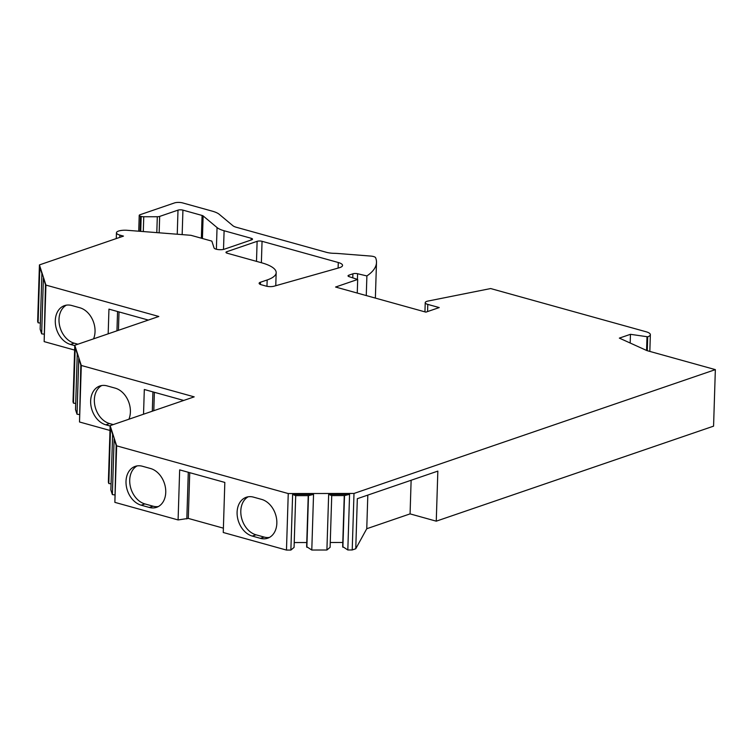<?xml version="1.0" encoding="UTF-8"?>
<svg xmlns="http://www.w3.org/2000/svg" width="753" height="753" viewBox="0 0 753 753"><rect width="100%" height="100%" fill="white"/><g stroke="black" fill="none" stroke-linecap="round" stroke-linejoin="round"><path stroke-width="1.13" d="M427.572 311.563L427.798 304.4L439.225 307.572L425.897 312.137L335.574 287.034L357.684 279.457L349.081 276.652A3.501 1.064 -178.2 0 1 348.027 275.843A3.501 1.064 -178.2 0 1 348.827 275.203L352.903 273.81A3.501 1.064 -178.2 0 1 357.59 273.734L366.89 275.937A116.847 35.523 -178.2 0 0 376.491 262.439A116.847 35.523 -178.2 0 0 375.625 257.752A5.845 1.779 -178.2 0 0 370.777 256.076L338.445 253.535A23.371 7.106 -178.2 0 0 334.05 253.319A11.681 3.549 -178.2 0 1 326.341 252.293L236.376 227.284A11.681 3.549 -178.2 0 1 232.856 225.684L219.274 214.332A23.371 7.106 1.8 0 0 212.224 211.141L182.668 202.924A5.845 1.779 1.8 0 0 174.451 202.943L140.02 214.737A3.501 1.064 1.8 0 0 139.22 215.386A3.501 1.064 1.8 0 0 140.51 216.252L141.188 216.44A3.501 1.064 1.8 0 0 143.757 216.751L157.302 216.732A3.501 1.064 1.8 0 0 159.674 216.412L178 210.134A3.501 1.064 -178.2 0 1 182.932 210.125L202.077 215.452A3.501 1.064 -178.2 0 1 203.131 215.923L217.052 227.557A23.371 7.106 1.8 0 0 224.102 230.747L251.229 238.296A3.501 1.064 -178.2 0 1 252.519 239.162A3.501 1.064 -178.2 0 1 251.718 239.812L224.375 249.177A5.845 1.779 -178.2 0 1 218.163 249.572A5.845 1.779 -178.2 0 1 214.05 247.935L211.857 241.12L190.923 235.303L127.313 230.305A9.347 2.843 -178.2 0 0 116.451 232.781A9.347 2.843 -178.2 0 0 119.868 235.105L123.473 236.103L39.429 264.905L45.933 285.095L158.827 316.476L74.782 345.279L81.296 365.469L194.189 396.859L110.145 425.652L116.649 445.842L288.248 493.554L353.995 493.45L715.35 369.629L713.571 426.151L436.26 521.17L410.074 513.885L411.129 480.254M39.429 264.905L37.65 321.418L38.083 322.773L40.351 323.075M38.083 322.773L39.834 267.146L41.904 273.574L40.154 329.193L41.65 333.843L43.909 334.144M41.65 333.843L43.401 278.215L45.472 284.634L44.154 341.617L45.933 285.095M74.632 350.089L44.154 341.617M74.782 345.279L73.013 401.801L73.446 403.147L75.705 403.457M73.446 403.147L75.196 347.519L77.258 353.948L75.516 409.576L77.013 414.216L79.272 414.517M77.013 414.216L78.754 358.588L80.825 365.007L79.517 421.991L81.296 365.469M109.994 430.462L79.517 421.991M110.145 425.652L108.366 482.174L108.799 483.52L111.068 483.831M108.799 483.52L110.55 427.902L112.621 434.321L110.87 489.949L112.366 494.589L114.635 494.9M112.366 494.589L114.117 438.961L116.188 445.39L114.87 502.364L178.094 519.937L188.288 518.412L223.387 528.164M288.248 493.554L286.469 550.076L223.255 532.493L224.827 482.428L179.666 469.872L178.094 519.937M286.469 550.076L290.874 550.067L294.075 547.384L295.703 495.643L308.485 495.625L313.54 494.401L311.789 550.029L326.906 550.01L330.106 547.327L331.734 495.587L344.516 495.568L349.571 494.345L328.656 494.382L331.734 495.587M294.225 542.555L306.763 542.537M308.231 495.625L306.631 546.65L311.789 550.029M330.256 542.499L342.794 542.48M344.262 495.568L342.662 546.593L347.82 549.972L352.216 549.963L355.755 548.758L366.758 528.728L410.074 513.885M266.957 286.3L267.164 279.965A39.73 12.076 -178.2 0 0 276.172 272.671A39.73 12.076 -178.2 0 0 262.025 262.901L227.246 253.234A3.501 1.064 -178.2 0 1 225.966 252.368A3.501 1.064 -178.2 0 1 226.766 251.728L257.121 241.318A3.501 1.064 -178.2 0 1 262.053 241.308L338.276 262.505A11.681 3.549 -178.2 0 1 342.549 265.414A11.681 3.549 -178.2 0 1 339.226 267.767L274.026 286.206A5.845 1.779 -178.2 0 1 266.148 286.112L261.253 284.747A5.845 1.779 1.8 0 1 259.117 283.297A5.845 1.779 1.8 0 1 260.434 282.224M267.164 279.965L260.482 282.234L260.416 284.474M427.798 304.4A7.012 2.127 -178.2 0 1 425.229 302.65A7.012 2.127 -178.2 0 1 428.033 301.049L490.645 288.55L646.083 331.762A11.681 3.549 -178.2 0 1 650.357 334.671A11.681 3.549 -178.2 0 1 647.712 336.807L630.459 334.313L619.352 338.116L646.968 350.625L715.35 369.629M355.755 548.758L357.327 498.693L437.841 471.105L436.26 521.17M352.216 549.963L353.995 493.45M630.186 343.02L630.459 334.313M646.563 350.437L646.987 337.062M357.261 293.058L357.684 279.457M366.269 295.562L366.89 275.937M108.178 333.833L108.95 309.125L148.341 320.072M93.56 338.85A20.444 15.182 -108.9 0 0 79.837 307.761L71.714 305.502A20.444 15.182 -108.9 0 0 64.476 305.633A20.444 15.182 -108.9 0 0 55.59 325.249A20.444 15.182 -108.9 0 0 70.49 344.441L74.773 345.636M66.377 305.163A20.444 15.182 -108.9 0 0 59.525 325.268A20.444 15.182 -108.9 0 0 74.189 343.18L77.907 344.206M118.437 330.322L119.012 311.921M116.95 330.831L117.562 311.516M143.531 414.216L144.312 389.499L183.704 400.445M128.914 419.223A20.444 15.182 -108.9 0 0 115.2 388.143L107.067 385.884A20.444 15.182 -108.9 0 0 99.829 386.007A20.444 15.182 -108.9 0 0 90.944 405.622A20.444 15.182 -108.9 0 0 105.844 424.824L110.136 426.01M101.74 385.536A20.444 15.182 -108.9 0 0 94.878 405.641A20.444 15.182 -108.9 0 0 109.552 423.553L113.261 424.588M153.8 410.696L154.374 392.294M152.313 411.204L152.925 391.889M116.649 445.842L114.87 502.364M142.43 466.258A20.444 15.182 -108.9 0 0 135.192 466.38A20.444 15.182 -108.9 0 0 126.306 485.996A20.444 15.182 -108.9 0 0 141.206 505.197L149.329 507.456A20.444 15.182 -108.9 0 0 156.577 507.334A20.444 15.182 -108.9 0 0 165.453 487.718A20.444 15.182 -108.9 0 0 150.553 468.517L142.43 466.258M253.516 497.14A20.444 15.182 -108.9 0 0 246.278 497.262A20.444 15.182 -108.9 0 0 237.393 516.878A20.444 15.182 -108.9 0 0 252.293 536.08L260.425 538.339A20.444 15.182 -108.9 0 0 267.663 538.216A20.444 15.182 -108.9 0 0 276.549 518.601A20.444 15.182 -108.9 0 0 261.649 499.399L253.516 497.14M137.093 465.909A20.444 15.182 -108.9 0 0 130.241 486.014A20.444 15.182 -108.9 0 0 144.905 503.926L153.038 506.185A20.444 15.182 -108.9 0 0 158.365 506.534M248.189 496.792A20.444 15.182 -108.9 0 0 241.327 516.897A20.444 15.182 -108.9 0 0 255.992 534.809L264.124 537.068A20.444 15.182 -108.9 0 0 269.461 537.416M188.288 518.412L189.728 472.668M186.819 518.911L188.288 472.272M326.906 550.01L328.656 494.382M290.874 550.067L292.625 494.439L313.54 494.401M347.82 549.972L349.571 494.345M342.888 547.299L344.516 495.568M306.866 547.356L308.485 495.625M292.625 494.439L295.703 495.643M366.758 528.728L367.812 495.098M226.719 253.055L226.766 251.728M256.491 261.366L257.121 241.318M261.376 262.722L262.053 241.308M338.106 268.077L338.276 262.505M647.269 350.71L647.712 336.807M348.78 276.539L348.827 275.203M352.771 277.848L352.903 273.81M357.411 279.363L357.59 273.734M140.03 231.303L140.51 216.252M141.188 216.44L140.726 231.359M143.757 216.751L143.296 231.566M157.302 216.732L156.803 232.621M159.674 216.412L159.156 232.809M177.247 234.23L178 210.134M182.16 234.616L182.932 210.125M201.362 238.212L202.077 215.452M202.425 238.503L203.131 215.923M217.052 227.557L216.375 249.252M224.102 230.747L223.509 249.412M251.182 239.991L251.229 238.296M119.868 235.105L119.802 237.364M70.49 344.441L74.189 343.18M105.844 424.824L109.552 423.553M141.206 505.197L144.905 503.926M149.329 507.456L153.038 506.185M252.293 536.08L255.992 534.809M260.425 538.339L264.124 537.068M276.172 272.671L275.767 285.707M650.357 334.671L649.83 351.416M425.229 302.65L424.946 311.874M376.491 262.439L375.371 298.094M138.731 231.199L139.22 215.386M116.451 232.781L116.273 238.569"/></g></svg>
